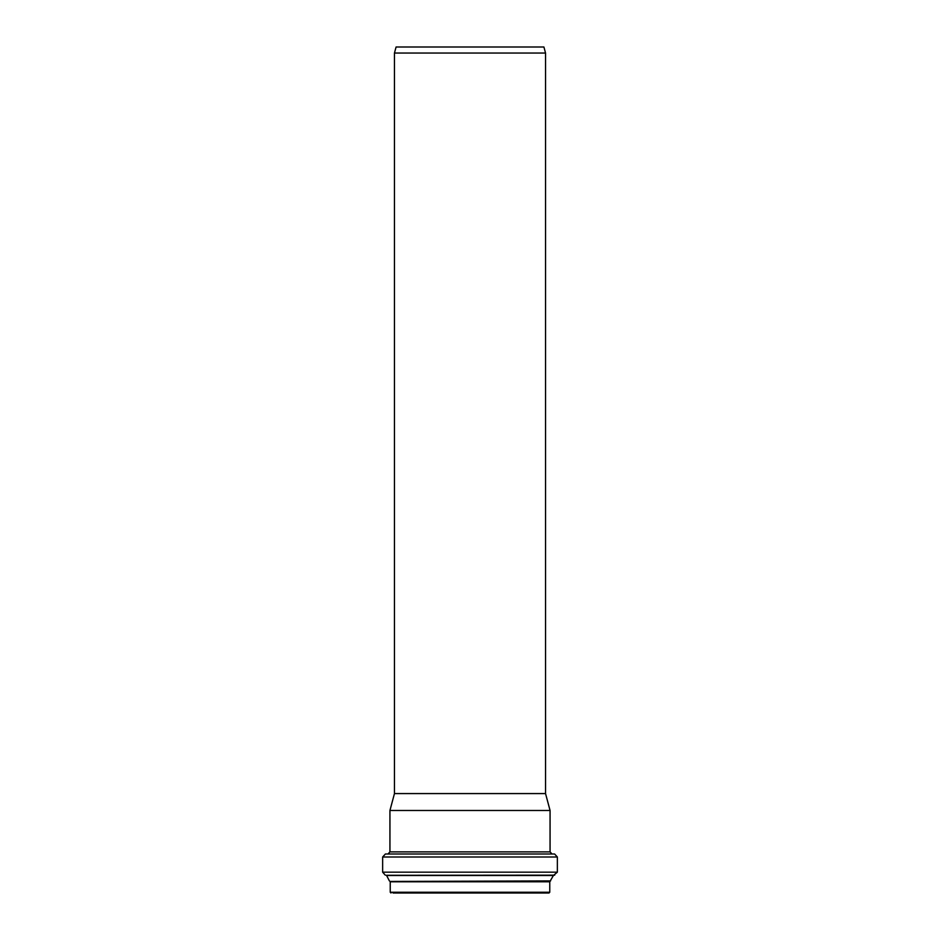 <?xml version="1.0" encoding="UTF-8"?>
<svg xmlns="http://www.w3.org/2000/svg" width="940" height="940" viewBox="0 0 940 940"><rect width="100%" height="100%" fill="white"/><g stroke="black" fill="none" stroke-linecap="round" stroke-linejoin="round"><path stroke-width="1.41" d="M470 47L543.919 47L545.541 53.04L394.459 53.04L396.081 47L470 47M394.459 53.04L394.459 793.572L545.541 793.572L545.541 53.04M393.026 893L549.007 893L549.771 892.248L549.771 881.802L553.402 875.493L557.361 872.167L557.361 857.01L554.6 854.002L385.4 854.002L382.639 857.01L557.361 857.01M470 810.48L550.064 810.48L550.064 851.875L389.936 851.875L389.936 810.48L470 810.48M390.993 893L390.229 892.248L549.771 892.248M390.229 892.248L390.229 881.802L549.771 881.802M390.229 881.802L550.006 881.45M389.994 881.45L550.605 880.909M389.395 880.909L386.599 875.493L553.402 875.493M386.599 875.493L553.695 875.293M386.305 875.293L554.706 875.164M385.294 875.164L382.639 872.167L557.361 872.167M385.4 854.002L554.6 854.002M382.639 872.167L382.639 857.01M551.792 853.755L550.064 851.875M388.208 853.755L389.936 851.875M394.459 793.572L389.936 810.48M545.541 793.572L550.064 810.48"/></g></svg>
